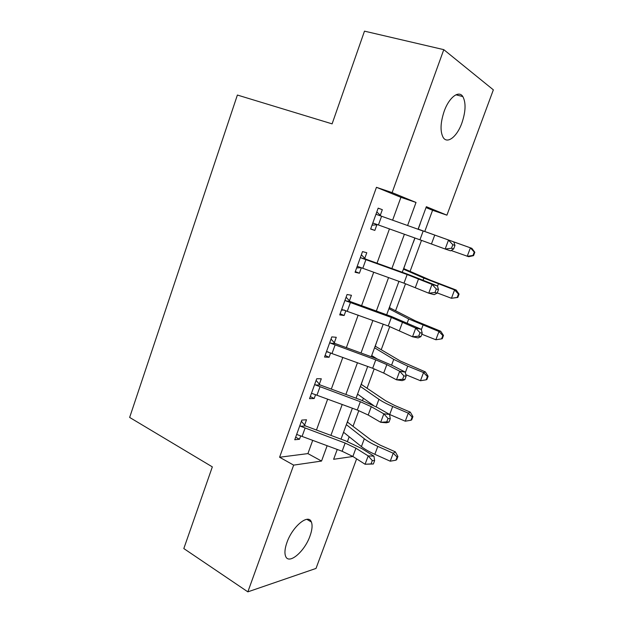 <?xml version="1.0" encoding="UTF-8"?>
<svg xmlns="http://www.w3.org/2000/svg" width="623" height="623" viewBox="0 0 623 623"><rect width="100%" height="100%" fill="white"/><g stroke="black" fill="none" stroke-linecap="round" stroke-linejoin="round"><path stroke-width="0.93" d="M286.962 542.438C292.514 526.295 308.533 513.297 311.383 522.019C312.629 525.275 312.17 529.932 310.005 535.982C304.678 551.557 288.667 565.201 285.575 556.175C284.399 552.975 284.859 548.396 286.962 542.438M444.168 111.299C449.051 97.383 458.84 89.93 462.85 96.596C466.066 102.733 465.747 111.54 461.884 123.019C457.072 136.655 447.298 144.419 443.155 137.418C440.048 131.461 440.391 122.754 444.168 111.299M356.621 458.855L316.017 568.433L247.853 591.85L183.816 548.559L212.334 466.876L129.646 417.433L237.386 95.046L332.106 123.868L364.486 31.15L443.786 49.653L493.354 89.844L446.917 215.169L426.35 206.704L418.072 229.233M424.761 231.491L432.572 210.27L446.917 215.169M347.424 441.543L349.184 436.762M353.124 426.062L358.817 410.604M362.5 400.589L363.365 398.253M367.126 388.036L374.189 368.839M381.284 349.573L389.757 326.553M395.605 310.667L405.526 283.73M410.098 271.309L421.498 240.361M432.572 210.27L426.023 207.591M337.09 449.845L337.985 449.728M420.26 223.587L418.352 228.773L419.038 229.443L471.852 248.336L474.827 252.268L474.259 252.081L472.982 255.461L473.558 255.632L474.827 252.268M413.267 242.627L414.957 238.025M405.635 263.116L403.852 268.272L404.522 268.965L430.477 280.194L456.176 290.03L459.065 294.111L458.442 294.079L457.189 297.42L457.812 297.436L459.065 294.111M398.829 281.97L399.039 281.386M391.275 302.233L389.523 307.318L390.177 308.027L415.362 320.868L440.687 331.226L443.498 335.439L442.821 335.563L441.582 338.865L442.26 338.717L443.498 335.439M377.079 340.906L375.35 345.921L375.996 346.645L400.418 361.06L425.392 371.915L428.126 376.269L427.394 376.541L426.163 379.804L426.903 379.508L428.126 376.269M371.363 356.777L371.791 355.616M363.045 379.134L361.34 384.087L361.971 384.827L385.66 400.776L394.795 405.534L410.269 412.122L412.932 416.6L412.146 417.028L410.939 420.245L411.725 419.809L412.932 416.6M356.372 397.326L357.633 394.18M349.176 416.935L347.486 421.826L348.109 422.581L371.074 440.025L380.038 445.079L395.332 451.846L397.918 456.457L397.085 457.033L395.885 460.21L396.726 459.626L397.918 456.457M342.564 434.924L343.639 432.3M392.622 220.168L400.908 197.32L376.456 187.313L279.602 457.243L307.91 453.599L312.723 440.336M316.461 430.034L327.682 399.102M331.319 389.095L342.837 357.353M346.357 347.65L358.178 315.082M361.581 305.683L373.707 272.274M377.008 263.194L389.445 228.921M376.814 211.89L380.287 215.309L382.327 209.663L378.169 208.137L370.63 229.062L374.844 230.401L376.868 224.778L372.024 225.191M361.356 254.807L364.767 258.319L366.783 252.736L362.508 251.599L355.071 272.267L359.393 273.224L361.34 267.82M346.092 297.194L349.441 300.792L351.434 295.279L347.058 294.515L339.706 314.919L344.13 315.511L345.897 310.62M331.015 339.052L334.31 342.736L336.272 337.292L331.794 336.895L324.528 357.049L329.061 357.275L330.642 352.883M316.118 380.404L319.358 384.165L321.297 378.784L316.718 378.745L309.545 398.658L314.171 398.525L315.581 394.624M301.407 421.249L304.592 425.088L306.508 419.777L301.828 420.089L294.749 439.752L299.468 439.27L300.707 435.851M247.853 591.85L293.651 465.124L321.538 461.059L327.145 445.702M279.602 457.243L293.651 465.124M376.456 187.313L392.124 192.616L443.786 49.653M407.598 225.503L416.024 202.452L392.124 192.616M330.906 435.399L342.214 404.459M345.866 394.452L357.47 362.711M361.013 353L372.912 320.432M376.347 311.033L388.557 277.617M391.875 268.536L404.397 234.256M337.238 449.448L333.624 459.291L352.898 456.48M414.863 237.994L402.279 272.274M398.938 281.355L386.673 314.771M383.223 324.17L371.269 356.745M367.702 366.456L356.052 398.198M352.377 408.213L341.015 439.145M400.908 197.32L416.024 202.452M307.91 453.599L321.538 461.059M378.145 208.183L382.327 209.663M370.693 228.875L374.844 230.401M355.312 271.581L359.393 273.224M340.119 313.758L344.13 315.511M325.12 355.414L329.061 357.275M310.301 396.563L314.171 398.525M295.66 437.214L299.468 439.27M423.157 231.063L376.876 214.577L423.157 231.063L419.941 239.8L445.172 249.013L448.482 240.12L452.828 244.699L451.496 248.258L453.637 248.998L454.961 245.439L452.828 244.699M380.287 215.309L381.097 216.064M377.678 224.724L376.868 224.778M376.876 214.577L376.113 213.837L372.671 223.384L373.73 223.307L419.941 239.8M453.637 248.998L450.538 250.835L445.172 249.013L451.496 248.258M454.961 245.439L453.832 242.004M473.558 255.632L468.698 256.715L451.114 250.493M472.982 255.461L467.227 256.294L470.404 247.837L418.111 229.132M419.038 229.443L418.119 229.116M474.259 252.081L470.404 247.837L471.852 248.336M360.99 267.688L356.621 267.945M407.154 274.541L432.012 284.392L437.439 285.934L407.053 273.988L365.569 259.082L361.239 257.984L407.154 274.541L403.984 283.169L428.741 293.176L432.012 284.392L436.302 288.986L434.994 292.506L437.167 293.106L438.475 289.594L436.302 288.986M364.767 258.319L365.569 259.082M361.239 257.984L360.483 257.229L357.088 266.66L358.132 266.605L403.984 283.169M437.167 293.106L434.192 294.656L428.741 293.176L434.994 292.506M438.475 289.594L437.439 285.934M344.48 310.067L341.42 310.161M391.361 317.465L415.743 328.095L421.265 329.302L391.415 316.492L350.235 301.563L345.788 300.847L391.361 317.465L388.23 325.985L412.519 336.77L415.743 328.095L419.995 332.705L418.703 336.179L420.914 336.646L422.207 333.18L419.995 332.705M349.441 300.792L350.235 301.563M345.788 300.847L345.049 300.076L341.7 309.382L388.23 325.985M420.914 336.646L418.056 337.915L412.519 336.77L418.703 336.179M422.207 333.18L421.265 329.302M328.15 351.863L326.397 351.863M375.762 359.86L386.836 364.611L399.693 371.238L405.293 372.126L392.459 365.537L375.973 358.459L335.088 343.522L330.54 343.18L375.762 359.86L372.671 368.271L383.706 373.068L396.501 379.804L399.693 371.238L403.899 375.871L402.622 379.298L404.864 379.633L406.141 376.214L403.899 375.871M334.31 342.736L335.088 343.522M330.54 343.18L329.816 342.385L326.499 351.582L372.671 368.271M404.864 379.633L402.123 380.622L396.501 379.804L402.622 379.298M406.141 376.214L405.293 372.126M457.812 297.436L451.449 298.285L437.237 292.919M457.189 297.42L451.449 298.285L454.588 289.929L423.85 278.084L403.424 269.152M404.522 268.965L403.579 268.723M458.442 294.079L454.588 289.929L456.176 290.03M441.582 338.865L435.866 339.761L421.818 334.208M435.866 339.761L438.966 331.506L408.704 318.976L388.9 308.697M390.177 308.027L389.211 307.871M442.821 335.563L438.966 331.506L440.687 331.226M426.163 379.804L420.47 380.731L405.822 374.688M420.47 380.731L423.531 372.577L407.746 366.122L393.728 359.378L374.555 347.798M376.954 358.825L371.705 355.562M375.996 346.645L374.999 346.567M427.394 376.541L423.531 372.577L425.392 371.915M360.367 401.718L371.277 406.679L383.838 413.836L389.523 414.404L376.977 407.286L360.717 399.919L320.129 384.967L315.479 384.983L360.367 401.718L357.306 410.027L368.193 415.027L380.692 422.293L383.838 413.836L388.004 418.485L386.743 421.872L389.017 422.075L390.278 418.703L388.004 418.485M319.358 384.165L320.129 384.967M315.479 384.983L314.763 384.173L311.492 393.253L357.306 410.027M389.017 422.075L386.392 422.799L380.692 422.293L386.743 421.872M390.278 418.703L389.523 414.404M410.939 420.245L405.262 421.203L389.531 414.443M405.262 421.203L408.291 413.15L392.685 406.5C386.867 404 382.288 401.601 378.932 399.304L360.367 386.439M373.356 405.355L357.547 394.118M361.971 384.827L360.958 384.827M412.146 417.028L408.291 413.15L410.269 412.122M345.15 443.062L355.92 448.217L368.185 455.904L373.948 456.153L361.69 448.521L345.656 440.866L305.348 425.898L300.598 426.264L345.15 443.062L342.128 451.27L352.867 456.464L365.078 464.252L368.185 455.904L372.305 460.561L371.059 463.901L373.372 463.987L374.61 460.654L372.305 460.561M304.592 425.088L305.348 425.898M300.598 426.264L299.897 425.447L296.665 434.418L342.128 451.27M373.372 463.987L365.078 464.252L371.059 463.901M374.61 460.654L373.948 456.153M395.885 460.21L390.232 461.191L374.844 454.315C369.112 451.73 364.634 449.152 361.41 446.59L343.553 432.237M390.232 461.191L393.222 453.233L377.803 446.395C372.056 443.817 367.562 441.271 364.315 438.756L346.341 424.645M348.109 422.581L347.073 422.659M397.085 457.033L393.222 453.233L395.332 451.846M434.706 235.183L431.459 243.967M381.58 216.251L378.426 224.989M418.547 278.878L415.339 287.553M365.888 259.713L362.773 268.342M402.59 322.021L399.421 330.579M350.391 302.622L347.315 311.142M386.836 364.611L383.706 373.068M335.088 345.002L332.051 353.412M437.533 286.261L438.421 283.886M423.11 280.085L423.85 278.084M421.35 329.653L422.994 325.253M407.263 322.862L408.704 318.976M405.371 372.492L407.746 366.122M391.602 365.101L393.728 359.378M371.277 406.679L368.193 415.027M319.981 386.852L316.982 395.161M389.694 414.513L392.685 406.5M376.144 406.819L378.932 399.304M355.92 448.217L352.867 456.464M305.052 428.18L302.093 436.388M374.844 454.315L377.803 446.395M361.41 446.59L364.315 438.756M311.383 522.019L306.866 519.333M462.85 96.596L455.943 94.797"/></g></svg>
